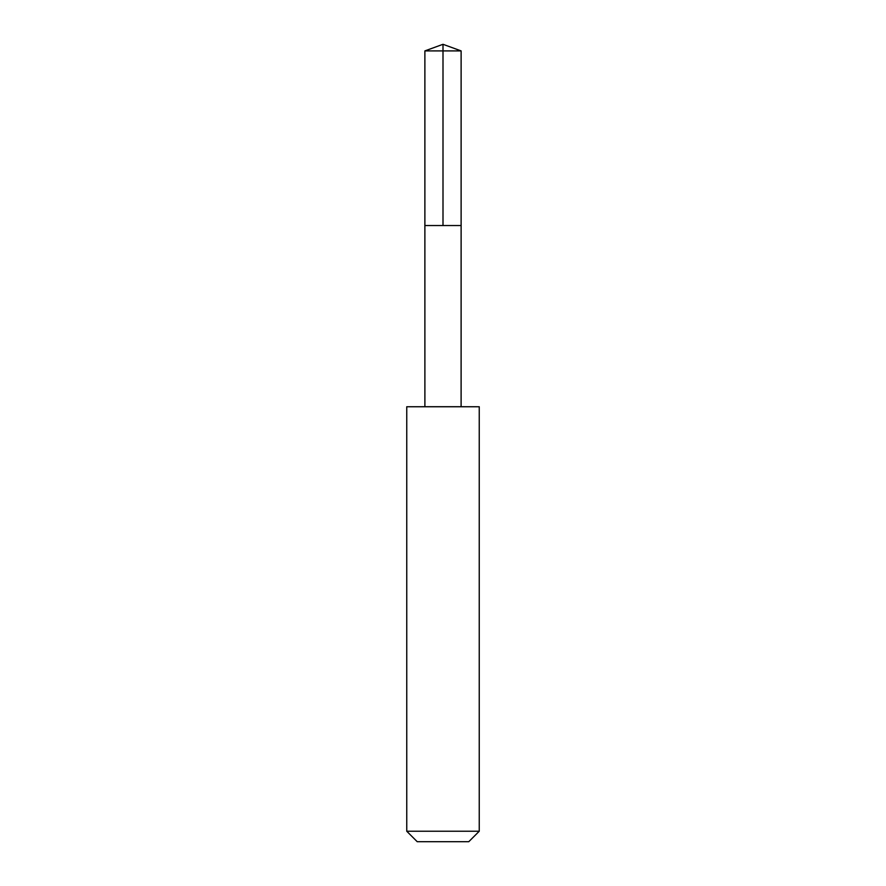 <?xml version="1.0" encoding="UTF-8"?>
<svg xmlns="http://www.w3.org/2000/svg" width="886" height="886" viewBox="0 0 886 886"><rect width="100%" height="100%" fill="white"/><g stroke="black" fill="none" stroke-linecap="round" stroke-linejoin="round"><path stroke-width="1.33" d="M425.889 225.531L461.119 225.531L461.119 50.901L424.881 50.901L424.881 225.531L461.119 225.531L461.108 406.718L424.892 406.718L424.881 225.531L425.889 225.531M479.248 406.752L406.752 406.752L406.752 831.234L479.248 831.234L479.248 406.752L461.108 406.718M479.248 831.234L468.783 841.7L417.217 841.7L406.752 831.234M443 225.531L443 44.3L424.881 50.901M443 44.3L461.119 50.901M424.892 406.718L406.752 406.752"/></g></svg>
